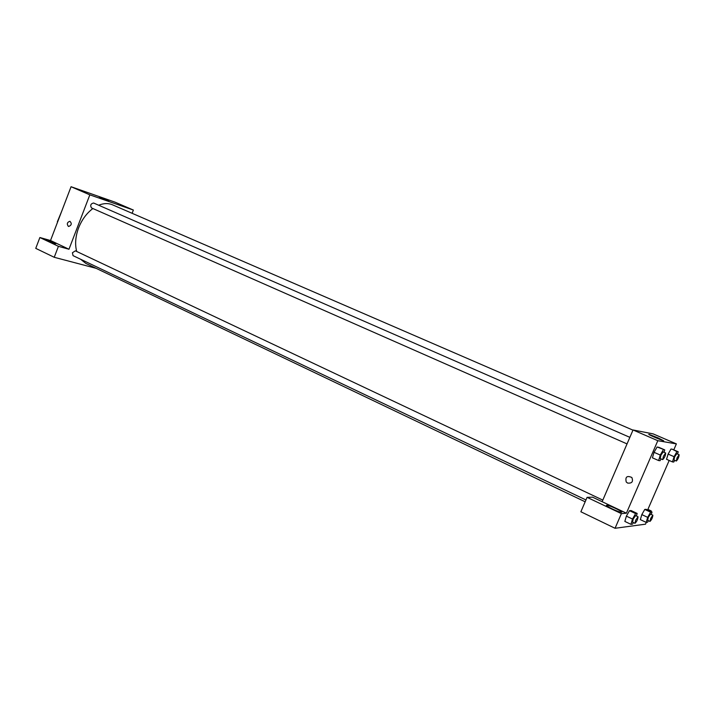 <?xml version="1.0" encoding="UTF-8"?>
<svg xmlns="http://www.w3.org/2000/svg" width="715" height="715" viewBox="0 0 715 715"><rect width="100%" height="100%" fill="white"/><g stroke="black" fill="none" stroke-linecap="round" stroke-linejoin="round"><path stroke-width="1.07" d="M57.602 221.99L57.397 222.508M57.325 221.865L61.713 211.202M39.879 237.523L58.424 246.326L68.98 249.249L50.524 240.517L39.879 237.523L35.75 248.364L54.233 257.293L96.132 268.331M50.524 240.517L71.062 186.722L115.079 202.175L133.374 210.058L132.114 213.302M629.861 437.348L93.594 203.006C90.734 203.695 90.027 205.33 91.475 207.913L627.037 443.908M58.424 246.326L54.233 257.293M68.98 249.249L89.831 194.846L133.374 210.058M602.808 500.107L75.352 250.84L72.421 252.753L73.037 255.639L585.951 499.955M92.887 208.53C86.631 213.222 81.867 219.693 78.587 227.933C75.45 236.451 74.816 244.298 76.693 251.474M80.572 259.223L85.863 263.424L585.165 501.796M632.963 430.153L112.523 204.821C108.34 203.06 103.729 203.194 98.679 205.232M68.336 226.36C66.62 223.929 67.147 222.24 69.918 221.293C72.009 223.536 71.598 225.261 68.667 226.467L68.667 226.467C71.598 225.261 72.009 223.536 69.918 221.293C67.147 222.24 66.62 223.929 68.336 226.36M89.831 194.846L71.062 186.722M108.635 200.808L99.421 197.286L108.635 200.808M46.538 239.65C52.445 241.599 55.547 242.948 55.842 243.69C54.072 243.699 42.784 239.132 45.09 239.337L46.538 239.65M602.128 501.698L592.565 497.166L587.078 497.345L621.389 513.638L626.403 513.191L602.128 501.698L633.043 429.974L653.117 433.871L676.381 443.89L673.78 449.869M587.078 497.345L580.875 511.77L615.052 528.278L645.511 524.175L646.306 522.361M606.74 505.264L607.205 505.299C610.985 505.755 625.437 512.995 620.96 512.208C617.474 511.788 604.005 505.201 606.74 505.264M621.389 513.638L615.052 528.278M647.897 509.402L651.258 510.966L649.935 511.091M651.258 510.966L650.99 511.582M650.605 512.172L644.76 509.438L646.163 509.321L644.76 509.438L641.829 514.603L640.336 519.617L641.829 514.603L647.683 517.356L650.605 512.172L651.991 512.047L651.258 514.442M674.719 460.326L673.753 462.042L672.475 461.917L666.541 459.307L668.123 454.096M672.475 461.917L674.075 456.688L676.953 451.612L672.288 449.226L671.01 449.029L668.123 454.088L666.541 459.307M661.08 458.914L660.052 460.701L658.631 460.558L652.42 457.815L654.037 452.309L657.112 446.982L664.744 449.896L664.029 452.273M635.626 513.576L629.504 510.689L631.068 510.555L629.504 510.689L626.376 516.132L624.847 521.423L626.376 516.132L632.507 519.045L635.626 513.576L637.163 513.433L636.413 515.989M669.177 460.46L647.629 510.01M626.403 513.191L657.809 440.699L676.381 443.89M658.229 437.964L663.69 440.806C660.213 439.841 645.341 433.263 649.47 434.532L658.229 437.964M657.809 440.699L633.043 429.974M627.636 483.09L626.242 481.999C625.098 476.878 626.957 475.368 631.828 477.477C633.427 481.606 632.033 483.474 627.636 483.09C632.033 483.474 633.427 481.606 631.828 477.477C626.966 475.368 625.098 476.878 626.242 481.999L627.645 483.09M658.631 460.558L660.276 455.044L663.35 449.699M665.674 452.997L663.18 451.907L660.946 455.124L660.213 458.529L662.698 459.629C664.53 457.788 665.522 455.571 665.674 452.997L663.449 456.224L662.698 459.629M652.42 457.815L654.037 452.309L660.276 455.044M664.744 449.896L658.542 447.188M676.953 451.612L678.213 451.791L677.516 454.034M679.134 454.74L676.756 453.703L674.674 456.76L673.941 459.986L676.319 461.023C678.008 459.262 678.946 457.162 679.134 454.74L677.06 457.806L676.319 461.023M674.075 456.688L668.123 454.088M678.213 451.791L672.288 449.226M633.41 522.558L632.516 524.14L630.952 524.336L632.507 519.045M638.03 516.748L635.581 515.595L633.24 518.965L632.543 522.147L634.992 523.317C636.833 521.521 637.843 519.331 638.03 516.748L635.698 520.127L634.992 523.317M630.952 524.336L624.847 521.423M637.163 513.433L631.068 510.555M648.425 520.681L647.567 522.2L646.163 522.379L647.683 517.356M652.858 515.184L650.516 514.094L648.344 517.285L647.647 520.314L649.989 521.414C651.678 519.689 652.634 517.615 652.858 515.184L650.686 518.393L649.989 521.414M646.163 522.379L640.336 519.617M651.991 512.047L646.163 509.321M607.205 505.299L606.919 505.952"/></g></svg>
